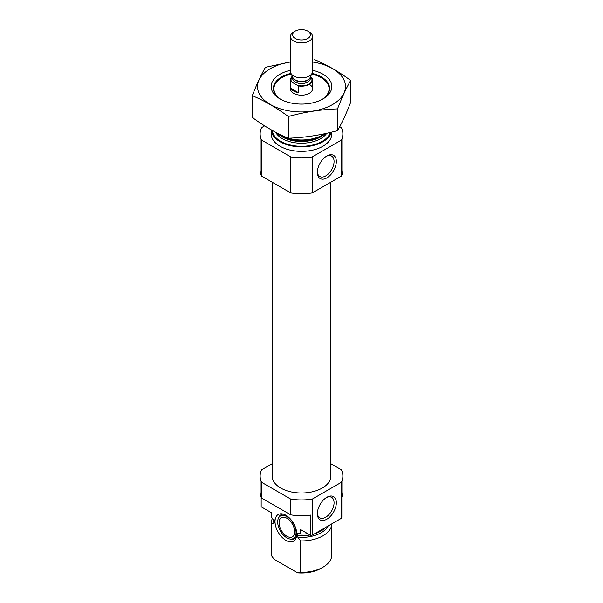 <?xml version="1.0" encoding="UTF-8"?>
<svg xmlns="http://www.w3.org/2000/svg" width="603" height="603" viewBox="0 0 603 603"><rect width="100%" height="100%" fill="white"/><g stroke="black" fill="none" stroke-linecap="round" stroke-linejoin="round"><path stroke-width="0.9" d="M317.382 171.734A11.811 6.821 120 0 0 319.809 176.513A11.811 6.821 120 0 0 331.62 169.699A11.811 6.821 120 0 0 331.62 156.064A11.811 6.821 120 0 0 326.261 156.35M271.169 512.565L271.169 516.567A30.331 17.51 180 0 0 271.184 517.072L271.184 512.573L261.167 506.791L261.167 497.083M330.866 463.73L341.434 469.835A41.358 23.879 180 0 1 342.858 476.046L342.858 491.807A41.358 23.879 180 0 1 341.833 497.083L341.833 517.344A41.358 23.879 180 0 1 341.434 518.279L312.256 535.125A41.358 23.879 180 0 1 310.643 535.351L300.626 529.57L300.626 534.07A30.331 17.51 180 0 0 307.779 533.7M342.858 476.046A41.358 23.879 180 0 1 341.434 482.257L312.256 499.103A41.358 23.879 180 0 1 290.744 499.103L290.744 514.864L261.566 498.01A41.358 23.879 180 0 1 260.142 491.807L260.142 476.046A41.358 23.879 180 0 1 261.566 469.835L272.134 463.73M290.744 499.103L261.566 482.257L261.566 498.01M341.434 482.257L341.434 518.279M290.744 514.864A41.358 23.879 180 0 0 310.643 515.09L310.643 535.351M312.256 499.103L312.256 535.125M261.566 482.257A41.358 23.879 180 0 1 260.142 476.046M271.184 517.072L274.697 520.909L274.697 522.635L273.935 523.464L271.184 523.939A30.331 17.51 180 0 1 271.169 523.434A30.331 17.51 180 0 1 272.684 517.977M300.565 534.039A27.158 15.678 180 0 1 297.106 533.843L298.199 533.007L300.626 534.07M274.629 520.472L274.697 520.909A27.158 15.678 180 0 1 274.516 520.148M297.106 533.843L297.874 537.288L300.626 540.936L300.626 572.345A30.331 17.51 180 0 0 322.944 567.219A30.331 17.51 180 0 0 331.831 554.843L331.831 523.819A30.331 17.51 180 0 1 300.626 540.936M271.184 523.939L271.184 555.348A30.331 17.51 180 0 1 271.169 554.843L271.169 523.434M271.184 555.348L274.207 559.343L297.603 572.85L300.626 572.345M322.944 567.219L321 568.35A27.572 15.919 180 0 1 297.603 572.85M330.866 182.181L330.866 476.046A29.366 16.952 180 0 1 301.5 492.998A29.366 16.952 180 0 1 272.134 476.046L272.134 182.181M311.736 74.041A27.572 15.919 180 0 1 321 77.568L321 77.568A27.572 15.919 180 0 1 321.927 99.518M281.073 99.518A27.572 15.919 180 0 1 282 77.568A27.572 15.919 180 0 1 291.264 74.041M309.301 84.322A11.027 6.369 180 0 1 312.527 88.822A11.027 6.369 180 0 1 301.5 95.191A11.027 6.369 180 0 1 290.473 88.822L290.473 79.815A11.027 6.369 180 0 1 292.304 76.302M324.783 133.7A30.331 17.51 180 0 1 322.944 134.861A30.331 17.51 180 0 1 280.056 134.861A30.331 17.51 180 0 1 277.621 133.278A27.158 15.678 180 0 0 301.123 141.494A27.158 15.678 180 0 0 325.025 133.647M331.431 132.17A30.331 17.51 180 0 1 299.457 146.815A30.331 17.51 180 0 1 271.184 129.818M331.831 132.072L331.831 133.851A30.331 17.51 180 0 1 301.5 151.361A30.331 17.51 180 0 1 271.169 133.851L271.169 129.811M339.73 126.653L341.434 127.64A41.358 23.879 180 0 1 342.858 133.851L342.858 169.865A41.358 23.879 180 0 1 341.434 176.076L312.256 192.922A41.358 23.879 180 0 1 290.744 192.922L290.744 156.908L261.566 140.054A41.358 23.879 180 0 1 260.142 133.851A41.358 23.879 180 0 1 261.566 127.64L264.627 125.869M290.744 192.922L261.566 176.076L261.566 140.054M261.566 176.076A41.358 23.879 180 0 1 260.142 169.865L260.142 133.851M342.858 133.851A41.358 23.879 180 0 1 341.434 140.054L312.256 156.908A41.358 23.879 180 0 1 290.744 156.908M341.434 176.076L341.434 140.054M317.359 172.42A13.409 7.741 120 0 0 326.849 177.893A13.409 7.741 120 0 0 336.331 161.468A13.409 7.741 120 0 0 326.849 155.989A13.409 7.741 120 0 0 317.359 172.42M312.256 192.922L312.256 156.908M317.359 513.711A13.409 7.741 120 0 0 326.849 519.191A13.409 7.741 120 0 0 336.331 502.766A13.409 7.741 120 0 0 326.849 497.287A13.409 7.741 120 0 0 317.359 513.711M285.905 540.378A15.377 8.879 -120 0 0 296.058 538.17A15.377 8.879 -120 0 0 293.593 523.381A15.377 8.879 -120 0 0 282.023 513.854A15.377 8.879 -120 0 0 275.209 523.932A15.377 8.879 -120 0 0 285.905 540.378M278.3 518.52A12.987 7.5 60 0 1 286.877 516.658A12.987 7.5 60 0 1 295.907 530.55A12.987 7.5 60 0 1 290.156 539.059A12.987 7.5 60 0 1 280.38 531.009A12.987 7.5 60 0 1 278.3 518.52L278.744 517.427A13.786 7.96 60 0 1 283.259 514.118M296.45 536.964A13.786 7.96 60 0 1 291.332 539.225L290.156 539.059M286.877 518.256A11.027 6.369 60 0 1 294.083 527.972A11.027 6.369 60 0 1 292.395 536.813A11.027 6.369 60 0 1 281.36 530.444A11.027 6.369 60 0 1 281.36 517.713A11.027 6.369 60 0 1 286.877 518.256M317.382 513.025A11.811 6.821 120 0 0 319.809 517.811A11.811 6.821 120 0 0 331.62 510.99A11.811 6.821 120 0 0 331.62 497.354A11.811 6.821 120 0 0 326.261 497.648M312.527 61.988A43.981 25.394 180 0 1 341.456 97.173A43.981 25.394 180 0 1 276.378 107.409A43.981 25.394 180 0 1 270.4 68.614A43.981 25.394 180 0 1 290.473 61.988M312.527 70.257A30.331 17.51 180 0 1 322.944 98.952A30.331 17.51 180 0 1 280.056 98.952A30.331 17.51 180 0 1 280.056 74.192A30.331 17.51 180 0 1 290.473 70.257M290.473 61.936L265.478 67.295C261.084 74.802 256.69 84.269 252.295 95.704C264.152 100.588 276.151 107.515 288.317 116.5C304.719 112 321.12 109.46 337.522 108.887C341.916 97.452 346.31 87.985 350.705 80.485C338.848 71.674 326.849 64.74 314.683 59.682M252.295 95.704L252.295 117.427C264.453 126.411 276.46 133.338 288.317 138.223L288.317 116.5M350.705 80.485L350.705 102.201C346.31 113.635 341.916 123.102 337.522 130.61C321.12 135.11 304.719 137.65 288.317 138.223M337.522 108.887L337.522 130.61M280.877 99.412A28.092 16.221 180 0 1 273.408 88.4A28.092 16.221 180 0 1 281.639 76.928A28.092 16.221 180 0 1 290.955 73.37M312.045 73.37A28.092 16.221 180 0 1 329.592 88.4A28.092 16.221 180 0 1 322.123 99.412M297.558 85.422A10.477 6.053 180 0 0 308.909 84.096A10.477 6.053 180 0 0 311.208 77.546L312.098 78.058A11.027 6.369 180 0 1 312.527 79.815A11.027 6.369 180 0 1 298.455 85.935L290.902 81.578A11.027 6.369 180 0 1 290.473 79.815M290.902 88.332A11.027 6.369 0 0 0 293.699 91.076A11.027 6.369 0 0 0 298.455 92.689L290.902 88.332L290.902 81.578M298.455 85.935L298.455 92.689M295.199 38.434A8.917 5.148 180 0 1 295.199 31.152A8.917 5.148 180 0 1 307.801 31.152A8.917 5.148 180 0 1 307.801 38.434A8.917 5.148 180 0 1 295.199 38.434M307.801 31.152L309.301 32.012A11.027 6.369 180 0 1 312.527 36.519A11.027 6.369 180 0 1 305.721 42.398A11.027 6.369 180 0 1 293.699 41.019A11.027 6.369 180 0 1 290.473 36.519A11.027 6.369 180 0 1 293.699 32.012L295.199 31.152M312.527 36.519L312.527 71.493A11.027 6.369 180 0 1 312.158 73.129A11.027 6.369 180 0 1 304.364 77.644A11.027 6.369 180 0 1 293.699 75.993A11.027 6.369 180 0 1 290.842 73.129A11.027 6.369 180 0 1 290.473 71.493L290.473 36.519M274.697 522.635A27.158 15.678 180 0 1 274.342 520.103L274.342 519.794M325.424 527.519A27.158 15.678 180 0 1 314.351 533.911M310.01 534.989A27.158 15.678 180 0 1 297.106 535.57M273.935 523.464A27.806 16.055 180 0 1 273.95 519.206M328.153 525.944A27.806 16.055 180 0 1 297.874 537.288M322.944 134.861L321.158 135.894A27.806 16.055 180 0 1 281.842 135.894L280.056 134.861M326.788 133.255A27.158 15.678 180 0 1 300.55 143.213A27.158 15.678 180 0 1 275.579 132.223M330.376 132.426A29.366 16.952 180 0 1 299.721 146.265A29.366 16.952 180 0 1 272.194 130.384M291.792 82.091A10.477 6.053 180 0 1 292.5 76.724M310.326 77.109L310.326 78.465A8.826 5.095 180 0 1 304.877 83.169A8.826 5.095 180 0 1 295.259 82.068A8.826 5.095 180 0 1 292.674 78.465L292.674 77.109M312.158 73.129L310.123 77.538A8.924 5.148 180 0 1 303.814 81.194A8.924 5.148 180 0 1 295.191 79.86A8.924 5.148 180 0 1 292.877 77.538L290.842 73.129M310.274 77.214A8.826 5.095 180 0 1 304.447 81.48A8.826 5.095 180 0 1 295.259 80.282A8.826 5.095 180 0 1 292.726 77.214M312.527 79.815L312.527 88.822"/></g></svg>
